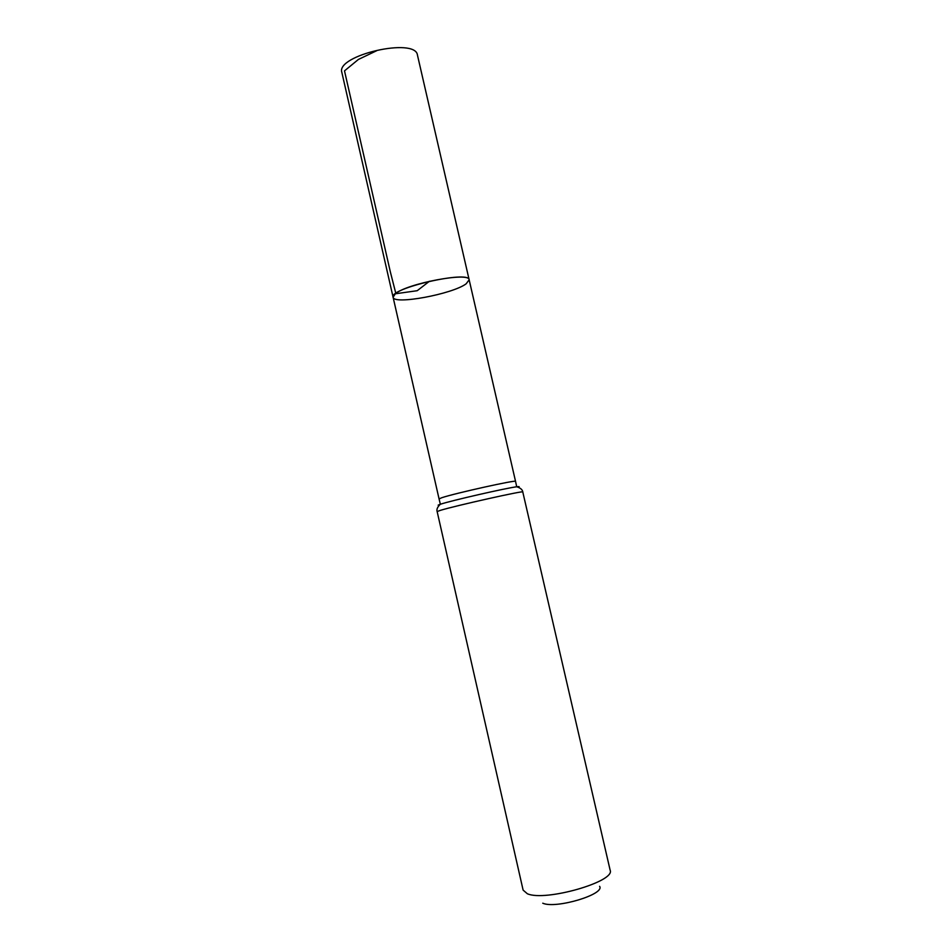 <?xml version="1.0" encoding="UTF-8"?>
<svg xmlns="http://www.w3.org/2000/svg" width="952" height="952" viewBox="0 0 952 952"><rect width="100%" height="100%" fill="white"/><g stroke="black" fill="none" stroke-linecap="round" stroke-linejoin="round"><path stroke-width="1.43" d="M395.342 293.787C407.039 283.446 469.848 271.665 469.157 279.817C469.348 269.94 388.618 288.432 393.093 297.238L395.342 293.787M542.759 903.21C555.778 909.16 605.317 894.309 599.605 886.324M437.147 511.569L523.112 890.108L527.348 893.749C545.127 901.865 615.789 881.552 610.137 870.176L522.779 491.958C525.314 490.113 454.877 505.833 440.24 510.403L437.147 511.569C436.409 509.368 437.48 506.928 440.359 504.262C437.813 505.095 437.432 505.429 439.217 505.274M466.159 283.803L469.157 279.817L417.464 55.157C415.715 36.938 335.497 55.311 341.863 72.471L393.093 297.238C393.438 305.116 452.545 294.144 466.159 283.803M429.459 281.233L417.214 290.705L395.901 293.704L390.332 271.832L344.505 70.864L358.404 59.441L376.659 50.73M518.185 487.186C519.851 486.555 519.364 486.412 516.71 486.781L515.544 481.379C517.674 479.38 454.961 493.255 441.835 497.706L439.062 498.896L393.093 297.238M522.779 491.958C522.481 489.649 520.458 487.924 516.71 486.781C506.155 488.043 450.415 500.8 440.359 504.262L439.062 498.896M515.544 481.379L469.157 279.817"/></g></svg>
